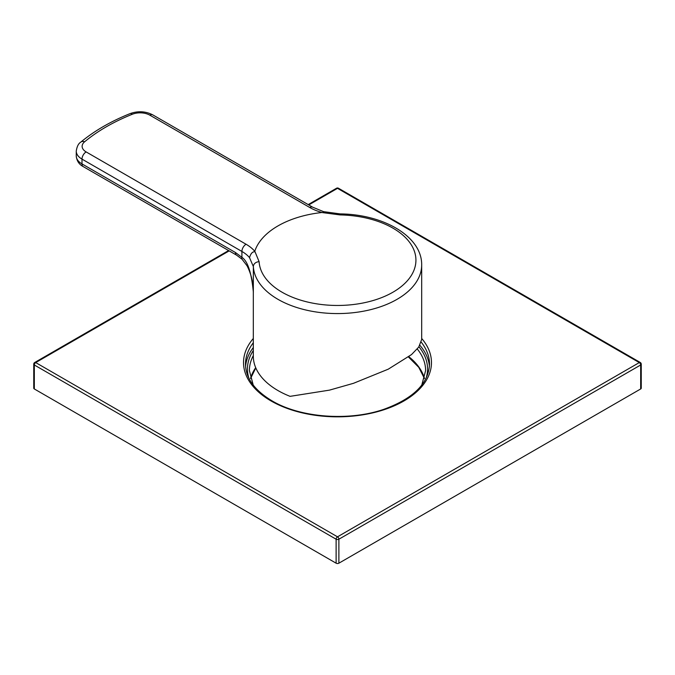 <?xml version="1.0" encoding="UTF-8"?>
<svg xmlns="http://www.w3.org/2000/svg" width="675" height="675" viewBox="0 0 675 675"><rect width="100%" height="100%" fill="white"/><g stroke="black" fill="none" stroke-linecap="round" stroke-linejoin="round"><path stroke-width="1.01" d="M253.319 290.95L253.319 356.189A84.181 48.6 0 0 0 277.973 390.555A84.181 48.6 0 0 0 290.09 396.352L329.468 390.133L353.472 383.316L388.26 369.174L411.514 354.586L418.711 347.119L421.681 339.483L421.681 264.971A84.181 48.6 180 0 1 369.714 309.876A84.181 48.6 180 0 1 277.973 299.337A84.181 48.6 180 0 1 253.361 266.583L249.514 257.631A39.158 22.604 0 0 0 241.912 251.446L241.912 257.352C247.691 261.098 251.513 272.734 253.361 292.258A84.181 48.6 180 0 1 253.319 291.009M421.681 264.971C422.103 236.334 383.198 214.279 340.208 213.907L323.603 211.655L322.734 212.642L321.975 212.507A84.181 48.6 0 0 0 254.762 251.311A45.031 25.996 0 0 0 246.071 244.249A5.872 3.392 -60 0 0 241.912 251.446L81.996 159.114L81.996 163.915A5.872 3.392 120 0 0 83.211 166.598C79.017 164.379 76.705 160.819 76.258 155.917A19.575 11.306 0 0 0 81.996 163.915L235.406 252.484L241.912 257.352A5.872 2.27 132.8 0 0 242.08 259.267L247.058 265.79C251.024 273.62 253.117 282.099 253.328 291.229L253.361 266.583A5.872 4.792 -3.3 0 1 259.116 261.681L255.057 251.817C252.619 251.438 250.771 253.37 249.514 257.631M253.133 287.727L253.328 291.229M322.743 212.642L340.099 214.92A78.427 45.284 180 0 1 392.96 228.158A78.427 45.284 180 0 1 392.96 292.199A78.427 45.284 180 0 1 282.04 292.199A78.427 45.284 180 0 1 259.116 261.681M254.762 251.311L255.057 251.817M235.406 252.484A5.872 3.392 120 0 0 236.621 255.175L242.08 259.267M229.188 250.881L35.708 362.585L337.5 536.819L639.292 362.585A1.957 1.131 60 0 1 640.676 364.981A1.957 1.131 0 0 0 641.25 364.179L641.25 388.159A1.957 1.131 180 0 1 640.676 388.96L338.884 563.195A1.957 1.131 180 0 1 336.116 563.195L34.324 388.96A1.957 1.131 180 0 1 33.75 388.159L33.75 364.179A1.957 1.131 0 0 0 34.324 364.981L34.324 388.96M338.479 188.249A1.957 1.131 -60 0 0 337.5 188.342L639.292 362.585A1.957 1.131 -60 0 1 640.271 362.483L338.479 188.249A1.957 1.957 0 0 0 336.521 188.249L308.188 204.601M228.614 250.552L34.729 362.483A1.957 1.131 -120 0 1 35.708 362.585A1.957 1.131 120 0 0 34.324 364.981L336.116 539.215A1.957 1.131 120 0 1 337.5 536.819A1.957 1.131 60 0 1 338.884 539.215L640.676 364.981L640.676 388.96M308.762 204.93L337.5 188.342A1.957 1.131 -120 0 0 336.521 188.249M419.884 345.313A92.019 53.123 180 0 1 429.418 366.55M245.582 366.55A92.019 53.123 180 0 1 253.319 347.532M340.208 213.907L340.099 214.92M323.612 211.663L312.685 207.2A5.872 3.392 120 0 0 309.749 207.487A45.031 25.996 0 0 0 321.975 212.507M246.071 244.249L86.147 151.926A13.702 7.914 180 0 1 84.578 141.818A189.903 109.645 180 0 1 132.325 114.252A13.702 7.914 180 0 1 149.825 115.155L309.749 207.487M84.578 141.818A5.872 3.94 50.2 0 0 80.823 142.096C78.469 143.48 76.95 146.492 76.258 151.124A19.575 11.306 180 0 0 81.996 159.114A5.872 3.392 -60 0 1 86.147 151.926M80.823 142.096C94.424 130.832 110.86 121.331 130.14 113.594C138.054 110.793 145.597 111.215 152.761 114.868A5.872 3.392 120 0 0 149.825 115.155M130.14 113.594A5.872 2.734 68.2 0 1 132.325 114.252M421.681 338.47A93.977 54.253 180 0 1 392.327 406.645A93.977 54.253 180 0 1 271.046 400.942A93.977 54.253 180 0 1 253.319 338.47M338.884 563.195L338.884 539.215A1.957 1.131 0 0 1 336.116 539.215L336.116 563.195M421.267 342.191A92.019 53.123 180 0 1 429.519 364.179C428.591 383.527 413.345 398.579 383.788 409.337C348.806 421.445 300.24 417.715 272.033 400.849C254.576 390.378 245.725 378.152 245.481 364.179A92.019 53.123 180 0 1 253.319 342.731M418.947 346.79A90.062 51.992 180 0 1 426.161 378.101M248.839 378.101A90.062 51.992 180 0 1 253.319 350.502M417.26 348.975A88.104 50.861 180 0 1 425.604 370.575L421.774 385.087M253.226 385.087L249.396 370.575A88.104 50.861 180 0 1 253.319 355.582M250.518 378.481A88.104 50.861 180 0 1 255.698 367.673M408.839 356.712A88.104 50.861 180 0 1 424.482 378.481M83.211 166.598L236.621 255.175M152.761 114.868L312.685 207.2M76.258 155.917L76.258 151.124M641.25 364.179A1.957 1.957 0 0 0 640.271 362.483M34.729 362.483A1.957 1.957 0 0 0 33.75 364.179M255.808 367.917L250.543 378.565M408.468 356.999L418.762 367.318L424.457 378.565"/></g></svg>
